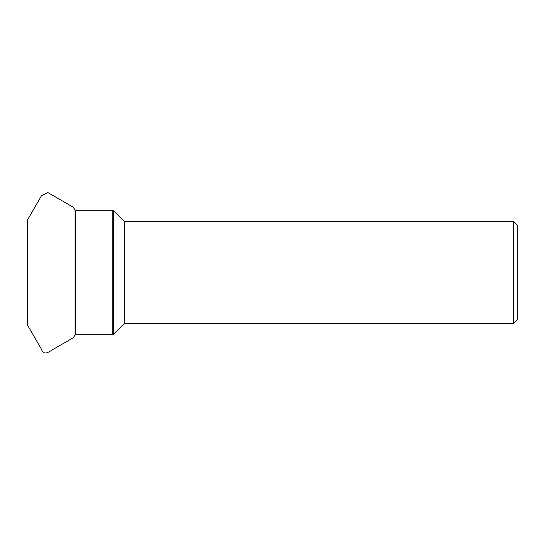 <?xml version="1.0" encoding="UTF-8"?>
<svg xmlns="http://www.w3.org/2000/svg" width="545" height="545" viewBox="0 0 545 545"><rect width="100%" height="100%" fill="white"/><g stroke="black" fill="none" stroke-linecap="round" stroke-linejoin="round"><path stroke-width="0.82" d="M513.663 221.42L513.663 323.58L517.75 319.493L517.75 225.507L513.663 221.42L124.253 221.42L113.687 210.854L113.687 334.146L124.253 323.58L124.253 221.42M75.517 241.374L75.517 334.746L112.243 334.746L112.243 210.254L75.517 210.254L75.517 241.374M27.686 219.628L27.686 325.372L41.488 349.277C44.193 357.363 51.094 350.006 55.535 347.996L73.309 337.736L75.108 334.814L75.108 210.186L73.309 207.264L47.912 192.569L41.488 195.723L27.686 219.628M513.663 323.58L124.253 323.58M113.687 210.854L112.243 210.254M112.243 334.746L113.687 334.146M27.25 221.263L27.25 323.737"/></g></svg>

